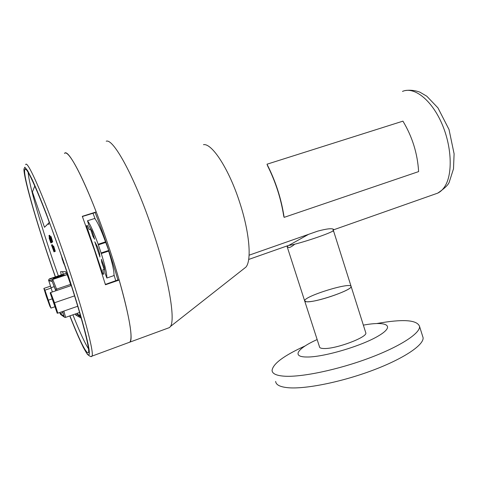 <?xml version="1.0" encoding="UTF-8"?>
<svg xmlns="http://www.w3.org/2000/svg" width="478" height="478" viewBox="0 0 478 478"><rect width="100%" height="100%" fill="white"/><g stroke="black" fill="none" stroke-linecap="round" stroke-linejoin="round"><path stroke-width="0.72" d="M117.893 279.959L118.663 280.018L107.956 283.472L117.893 279.959C111.41 257.379 103.834 234.919 95.17 212.596L85.048 215.715L95.17 212.596M203.473 144.673C211.951 142.97 229.076 169.23 239.693 202.427C249.564 232.35 251.822 260.612 245.883 267.136L243.69 268.857M106.236 141.207C113.513 138.088 135.728 179.083 152.942 231.304C168.746 278.351 175.665 319.896 170.407 326.522L169.517 327.561L167.874 328.165M64.482 153.432L64.494 153.42C68.456 146.913 89.715 189.85 108.47 245.919C125.666 296.641 134.527 339.368 129.849 342.14L169.517 327.561M115.754 280.777L114.027 274.844M106.773 251.691L106.594 251.147M95.224 219.097L92.965 213.236M98.157 244.252C93.658 231.908 90.103 224.08 87.486 220.764L89.051 225.879L92.308 231.615L94.62 239.269L93.055 236.622L90.491 229.046L89.272 229.619L87.289 225.401L86.512 225.807L102.854 274.127L103.78 274.151L102.836 269.729L104.24 269.706L101.689 262.171L101.378 259.255L104.186 266.76L104.987 273.01L106.845 278.017C107.012 274.121 105.16 265.953 101.282 253.507L98.157 244.252L105.524 241.844C101.019 229.542 97.416 221.75 94.71 218.476L94.56 218.524M87.486 220.764L94.71 218.476M101.348 252.88L108.715 250.448L105.524 241.844M101.485 253.442L108.835 251.04L108.715 250.448M101.467 253.477L108.835 251.04M106.845 278.017L113.979 275.585C114.254 271.671 112.473 263.509 108.643 251.105M99.956 257.039L94.793 241.772L97.673 247.234L99.532 253.185L99.956 257.039M93.055 236.622L93.867 236.359M106.2 251.882L106.014 251.338M106.797 251.081L106.857 251.667M103.23 252.259L103.415 252.802M55.795 290.791L52.21 281.417L48.804 280.741L52.353 291.962L48.631 280.245L49.3 278.913M53.231 278.477L62.164 275.328M61.883 274.826L51.606 278.256L61.943 275.011M65.014 275.011L54.217 278.614L65.08 275.214M63.407 274.916L52.879 278.429L63.472 275.107M59.696 312.51L60.234 313.568L63.956 316.173L62.678 311.477M50.166 292.877L57.199 313.215L57.796 313.168L54.504 302.753L50.656 292.536L50.166 292.877M50.656 292.536L71.294 285.545M54.504 302.753L74.562 295.876M57.796 313.168L77.735 306.249L77.83 306.559M53.948 303.751L55.86 308.412C56.141 308.167 52.132 296.683 52.048 297.489L53.948 303.751M105.088 283.52L105.399 284.344M46.318 296.378L49.837 306.135L50.985 308.101L44.95 290.158L43.874 288.407L46.318 296.378M43.874 288.407L50.327 286.238M44.95 290.158L50.979 288.126M48.541 300.094L52.066 298.893M50.985 308.101L54.785 306.792M48.696 302.275L45.733 293.378L48.696 302.275M79.169 315.098L80.238 314.721M77.573 314.416L78.207 315.438L80.878 316.956M48.822 224.582L48.487 223.471M55.442 276.864C38.282 228.532 22.233 173.741 24.892 169.529C26.38 163.9 44.639 206.436 63.09 260.773C79.928 309.971 90.79 350.81 88.334 352.746C86.154 353.672 80.017 341.376 69.931 315.856M105.339 284.368L119.177 280.054L105.459 284.757L94.56 250.49L82.306 216.325L96.215 211.945L82.389 216.552M119.177 280.054C129.532 317.111 133.087 337.809 129.843 342.134L91.346 356.361M64.5 153.426C67.864 149.279 80.931 172.217 96.215 211.945M249.098 255.192L317.679 231.149C327.006 228.651 332.341 228.096 333.68 229.488L333.1 230.073M286.226 246.236L289.208 245.184L308.567 234.345M294.807 244.15C292.273 246.272 290.277 247.431 288.814 247.628L286.973 246.17M333.471 231.466L333.1 230.671M350.936 286.232L351.049 286.585C352.364 290.128 314.064 303.112 306.284 301.732L304.641 300.829C304.647 301.642 306.135 301.929 309.099 301.696C320.893 300.997 352.202 289.674 351.049 286.585C351.933 281.452 303.918 296.229 304.641 300.829L287.206 246.833M333.148 230.306L333.208 230.492C333.973 232.242 297.4 244.521 288.724 245.399M305.209 345.893C283.95 355.572 272.902 363.764 272.066 370.468C272.299 373.778 276.535 375.69 284.786 376.216C301.982 377.25 337.815 369.793 368.867 358.195C399.972 346.616 420.323 333.291 419.559 326.438C417.133 319.824 402.918 318.85 376.915 323.51M275.657 381.438C275.955 384.939 280.251 387.049 288.551 387.76C305.86 389.182 341.74 381.976 372.732 370.301C403.779 358.649 423.992 344.937 423.09 337.677L422.546 335.944M317.153 339.565C297.776 348.199 291.227 356.881 306.416 357C322.507 357.514 361.129 346.275 378.403 335.926C396.047 325.578 386.6 320.774 363.346 325.142M304.761 301.194L319.501 346.837C319.603 347.936 321.168 348.498 324.209 348.522C336.321 348.946 367.379 337.253 365.831 332.945L365.676 332.449M52.174 242.035L50.321 236.855L52.108 242.077L52.705 241.868L51.367 237.554L50.997 236.455L51.164 237.381L50.764 237.506M51.385 239.723L51.917 239.556M50.465 236.622L50.997 236.455M50.71 239.771L50.184 237.936L50.895 239.711M51.009 239.609L49.873 237.022L51.714 242.406L51.015 239.621M49.873 237.022L50.232 236.909M53.775 249.301L52.873 246.272L53.924 249.253M54.48 251.601L55.066 251.404M63.257 261.257L62.534 259.363M62.469 258.945L61.823 257.546L62.331 259.536L63.873 263.527L63.168 262.016L64.16 264.37L64.028 263.521M62.373 259.417L62.098 258.395L62.714 259.662M66.675 271.402L67.488 273.858M51.839 244.844L51.487 245.023L53.984 251.858L52.006 245.811L51.839 244.844L52.353 244.676L52 244.861L52.293 245.722M52.765 246.361L52.353 244.676M52.006 245.811L52.52 245.644M49.353 237.5L49.551 238.397L49.073 237.829L50.811 242.92L49.652 238.408L51.254 242.669L49.353 237.5L49.664 237.399M51.254 242.669L51.761 242.466M51.188 242.704L51.773 242.501M51.062 242.776L51.57 242.579M50.997 242.812L51.582 242.609M50.877 242.878L51.385 242.687M50.811 242.92L51.325 242.752M34.792 185.972L32.414 191.911L44.496 227.283L49.27 222.497L47.698 217.878M49.443 222.521L44.496 227.283M28.184 172.582C28.853 183.899 40.254 223.292 53.488 261.92L58.352 275.896M72.895 314.823C79.718 331.971 84.905 343.264 88.448 348.701M75.166 314.028L75.787 315.044L81.057 318.013M80.949 318.049L81.069 317.637M75.787 315.044L77.806 314.339L77.179 313.323M61.256 274.928L60.592 271.653L65.504 271.665C66.323 272.526 67.87 276.314 70.141 283.036L70.995 285.647M63.263 274.258L62.63 271.647M77.806 314.339L80.567 315.88M53.733 251.117L52.556 247.688M49.246 235.433L48.905 235.684L51.427 242.573L49.419 236.443L49.246 235.433L49.772 235.266L49.425 235.517L49.712 236.347M51.499 242.531L52.018 242.364L51.331 239.807M50.166 236.933L49.772 235.266M49.419 236.443L49.945 236.275M51.427 242.573L51.947 242.406M52.472 246.457L54.289 251.775L52.472 246.457L52.843 246.337M53.297 249.152L52.777 247.359L53.476 249.098M52.998 246.337L54.773 251.5L53.064 246.313M53.458 247.257L53.978 247.09L53.608 245.997L53.088 246.17M54.773 251.5L55.293 251.326L53.978 247.09M53.99 249.211L54.516 249.044M53.787 247.15L54.438 249.068M54.701 251.524L55.221 251.356M51.176 239.854L50.238 236.939M51.684 239.627L51.146 237.703L50.817 237.811L51.062 237.411M50.178 236.957L51.965 242.155M51.893 242.197L52.419 242.029M51.098 237.399L51.839 239.58M266.987 164.211C275.657 181.144 281.369 198.86 284.129 217.365L418.614 171.602C417.545 153.587 412.317 136.774 402.936 121.143L266.987 164.211M267.381 165.43C275.537 181.622 280.986 198.525 283.735 216.152L284.129 217.365M98.337 244.204L105.716 241.79M98.605 244.766L105.985 242.352M64.387 317.153L60.879 314.632L59.654 312.522M62.708 311.465L64.094 316.711L64.596 317.308L65.6 317.374L63.861 311.064M64.094 316.711L60.407 314.064M65.558 317.392L79.587 312.481M48.631 280.245L52.03 280.885L55.334 289.31L56.571 289.13L56.99 290.391M55.334 289.31L55.824 290.785M70.583 284.386L56.571 289.13L52.765 279.451L67.081 274.665M52.03 280.885L52.765 279.451L49.324 278.907L66.442 273.201M63.036 312.594L60.234 313.568M54.367 286.591L50.877 287.768M43.271 241.33L55.334 276.899C39.166 231.155 24.145 180.762 23.9 169.212L24.808 167.181L27.593 170.586L32.241 179.65C36.209 188.44 40.863 199.69 46.199 213.403L63.269 260.743C78.38 305.042 89.135 343.628 89.344 352.471C89.625 361.553 81.009 344.483 69.8 315.904L78.29 336.542L83.345 347.416L87.349 354.276C90.031 356.6 91.561 357.197 91.937 356.068C94.62 354.031 83.441 311.429 65.827 259.93C46.521 203.025 27.324 158.714 25.657 164.659M434.89 194.134L437.711 193.136C440.417 191.845 442.753 189.67 444.731 186.617C453.013 174.106 451.883 145.766 441.379 122.541C430.953 99.239 413.751 86.321 402.488 91.418M245.883 267.136L170.407 326.522M60.539 314.327L59.911 313.126M48.577 279.911L48.607 280.413M24.892 169.529L25.561 169.337M333.704 229.781L437.711 193.136C444.719 188.386 448.597 184.598 449.35 181.783L453.497 168.824L454.1 153.802L449.021 129.508L437.956 107.897L426.794 96.215L419.768 92.099C414.874 90.342 410.01 89.834 405.183 90.581M248.668 259.464L289.208 245.184M332.993 229.165L365.831 332.945M419.559 326.438L423.09 337.677M50.465 236.628L50.979 236.467"/></g></svg>
